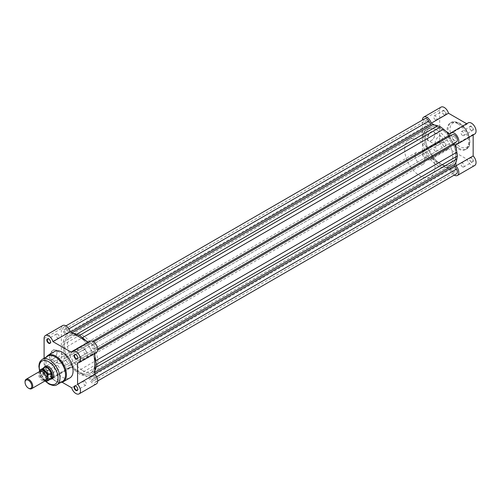 <?xml version="1.0" encoding="UTF-8"?>
<svg xmlns="http://www.w3.org/2000/svg" width="501" height="501" viewBox="0 0 501 501"><rect width="100%" height="100%" fill="white"/><g stroke="black" fill="none" stroke-linecap="round" stroke-linejoin="round"><path stroke-width="0.38" stroke-dasharray="2.5 1.88" d="M427.002 152.26A2.28 1.315 -120 0 0 425.863 152.147A2.28 1.315 -120 0 0 425.512 153.976A2.28 1.315 -120 0 0 427.002 155.986A2.28 1.315 -120 0 0 428.142 156.099A2.28 1.315 -120 0 0 428.493 154.27A2.28 1.315 -120 0 0 427.002 152.26M65.925 360.726A2.28 1.315 -120 0 0 64.786 360.614A2.28 1.315 -120 0 0 64.435 362.442A2.28 1.315 -120 0 0 65.925 364.452A2.28 1.315 -120 0 0 67.065 364.565A2.28 1.315 -120 0 0 67.416 362.737A2.28 1.315 -120 0 0 65.925 360.726M427.002 120.829A2.28 1.315 -120 0 0 425.863 120.716A2.28 1.315 -120 0 0 425.512 122.545A2.28 1.315 -120 0 0 427.002 124.561A2.28 1.315 -120 0 0 428.142 124.674A2.28 1.315 -120 0 0 428.493 122.845A2.28 1.315 -120 0 0 427.002 120.829M65.925 329.295A2.28 1.315 -120 0 0 64.786 329.182A2.28 1.315 -120 0 0 64.435 331.011A2.28 1.315 -120 0 0 65.925 333.021A2.28 1.315 -120 0 0 67.065 333.134A2.28 1.315 -120 0 0 67.416 331.305A2.28 1.315 -120 0 0 65.925 329.295M448.451 135.796A21.462 12.393 -120 0 0 440.611 128.744A21.462 12.393 -120 0 0 429.883 127.68A21.462 12.393 -120 0 0 426.589 144.877A21.462 12.393 -120 0 0 440.611 163.789A21.462 12.393 -120 0 0 451.345 164.854A21.462 12.393 -120 0 0 453.192 143.724A21.462 12.393 -120 0 0 449.103 136.648M79.534 337.211A21.462 12.393 -120 0 0 68.806 336.146A21.462 12.393 -120 0 0 65.518 353.343A21.462 12.393 -120 0 0 79.534 372.256A21.462 12.393 -120 0 0 90.268 373.32A21.462 12.393 -120 0 0 93.555 356.123A21.462 12.393 -120 0 0 79.534 337.211A21.462 12.393 -120 0 0 68.806 336.146A21.462 12.393 -120 0 0 65.518 353.343A21.462 12.393 -120 0 0 79.534 372.256A21.462 12.393 -120 0 0 90.268 373.32A21.462 12.393 -120 0 0 93.555 356.123A21.462 12.393 -120 0 0 79.534 337.211M454.219 136.548A2.28 1.315 -120 0 0 453.079 136.435A2.28 1.315 -120 0 0 452.729 138.263A2.28 1.315 -120 0 0 454.219 140.274A2.28 1.315 -120 0 0 455.365 140.386A2.28 1.315 -120 0 0 455.71 138.558A2.28 1.315 -120 0 0 454.219 136.548M93.148 345.014A2.28 1.315 -120 0 0 92.002 344.901A2.28 1.315 -120 0 0 91.658 346.73A2.28 1.315 -120 0 0 93.148 348.74A2.28 1.315 -120 0 0 94.288 348.853A2.28 1.315 -120 0 0 94.639 347.024A2.28 1.315 -120 0 0 93.148 345.014M454.219 167.979A2.28 1.315 -120 0 0 453.079 167.866A2.28 1.315 -120 0 0 452.729 169.695A2.28 1.315 -120 0 0 454.219 171.705A2.28 1.315 -120 0 0 455.365 171.818A2.28 1.315 -120 0 0 455.71 169.989A2.28 1.315 -120 0 0 454.219 167.979M93.148 376.439A2.28 1.315 -120 0 0 92.002 376.326A2.28 1.315 -120 0 0 91.658 378.155A2.28 1.315 -120 0 0 93.148 380.171A2.28 1.315 -120 0 0 94.288 380.284A2.28 1.315 -120 0 0 94.639 378.455A2.28 1.315 -120 0 0 93.148 376.439M73.346 333.497A23.334 13.471 -120 0 0 70.729 333.534A1.365 0.789 -120 0 1 69.539 332.689L67.729 329.564A4.089 2.361 -120 0 0 65.687 327.403A4.089 2.361 -120 0 0 63.64 327.203A4.089 2.361 -120 0 0 63.621 331.881L424.698 123.421L426.526 126.584A1.365 0.789 -120 0 1 426.658 128.043A23.334 13.471 -120 0 0 424.372 133.504L423.846 136.585L62.769 345.051L63.301 341.97L424.372 133.504M424.716 118.737A4.089 2.361 -120 0 0 424.698 123.421M94.833 356.418A23.334 13.471 -120 0 0 93.493 352.623A1.365 0.789 -120 0 1 93.624 351.32L95.428 350.274A4.089 2.361 -120 0 0 96.06 346.999A4.089 2.361 -120 0 0 93.386 343.398A4.089 2.361 -120 0 0 91.364 343.185L93.612 341.889M62.769 345.051L63.301 348.746A23.334 13.471 -120 0 0 65.581 356.844A1.365 0.789 -120 0 1 65.449 358.146L63.64 359.192A4.089 2.361 -120 0 0 63.633 363.889A4.089 2.361 -120 0 0 67.71 366.281L69.539 365.229A1.365 0.789 -120 0 1 70.215 365.292A1.365 0.789 -120 0 1 70.729 365.761A23.334 13.471 -120 0 0 76.603 371.786L79.534 374.09L82.471 375.174A23.334 13.471 -120 0 0 88.339 375.932A1.365 0.789 -120 0 1 88.852 376.057A1.365 0.789 -120 0 1 89.535 376.771L91.345 379.902L452.416 171.436L450.612 168.311A1.365 0.789 -120 0 0 449.929 167.591A1.365 0.789 -120 0 0 449.416 167.466A23.334 13.471 -120 0 1 443.542 166.708L440.611 165.631L437.68 163.326A23.334 13.471 -120 0 1 431.806 157.295A1.365 0.789 -120 0 0 431.292 156.832A1.365 0.789 -120 0 0 430.609 156.763L428.781 157.815A4.089 2.361 -120 0 1 424.704 155.423A4.089 2.361 -120 0 1 424.716 150.726L426.526 149.68A1.365 0.789 -120 0 0 426.658 148.377A23.334 13.471 -120 0 1 424.372 140.28L423.846 136.585M67.71 366.281L428.781 157.815M63.64 359.192L424.716 150.726L63.64 359.192M69.539 365.229L430.609 156.763M79.534 374.09L440.611 165.631M452.416 171.436A4.089 2.361 -120 0 0 456.505 173.797M91.345 379.902A4.089 2.361 -120 0 0 95.428 382.263A4.089 2.361 -120 0 0 95.453 377.579L96.637 376.896M95.453 377.579L93.624 374.416L94.833 373.715M94.833 370.709A23.334 13.471 -120 0 1 93.493 372.957A1.365 0.789 -120 0 0 93.624 374.416M93.624 351.32L97.701 348.965M456.505 141.808L454.701 142.854M452.441 134.719L450.612 135.771A1.365 0.789 -120 0 0 450.612 135.771L91.364 343.185M85.727 340.642A23.334 13.471 -120 0 1 88.339 343.705A1.365 0.789 -120 0 0 89.535 344.237M63.621 331.881L65.449 335.05L426.526 126.584M63.301 341.97A23.334 13.471 -120 0 1 65.581 336.509A1.365 0.789 -120 0 0 65.449 335.05M65.449 358.146L426.526 149.68L65.449 358.146M431.292 140.649L431.048 140.787A5.436 3.138 120 0 0 434.893 134.136A5.436 3.138 120 0 0 431.048 131.913A5.436 3.138 120 0 0 427.209 138.57A5.436 3.138 120 0 0 431.048 140.787L431.292 140.649A5.091 2.943 -60 0 1 428.743 140.9A5.091 2.943 -60 0 1 427.96 136.823A5.091 2.943 -60 0 1 431.292 132.333A5.091 2.943 -60 0 1 433.835 132.082A5.091 2.943 -60 0 1 434.893 134.412A5.091 2.943 -60 0 1 431.292 140.649M444.249 110.596A2.624 1.516 -120 0 0 442.396 111.667A2.624 1.516 -120 0 0 444.249 114.879L444.249 114.879A2.624 1.516 -120 0 0 446.103 113.808A2.624 1.516 -120 0 0 444.249 110.596M444.011 114.742L444.011 114.742A2.28 1.315 60 0 1 442.396 111.942A2.28 1.315 60 0 1 442.865 110.903A2.28 1.315 60 0 1 444.011 111.015A2.28 1.315 60 0 1 445.502 113.026A2.28 1.315 60 0 1 445.151 114.854A2.28 1.315 60 0 1 444.011 114.742M444.249 142.027A2.624 1.516 -120 0 0 442.396 143.098A2.624 1.516 -120 0 0 444.249 146.311L444.249 146.311A2.624 1.516 -120 0 0 446.103 145.24A2.624 1.516 -120 0 0 444.249 142.027M444.011 146.173L444.011 146.173A2.28 1.315 60 0 1 442.396 143.374A2.28 1.315 60 0 1 442.865 142.328A2.28 1.315 60 0 1 444.011 142.441A2.28 1.315 60 0 1 445.502 144.457A2.28 1.315 60 0 1 445.151 146.286A2.28 1.315 60 0 1 444.011 146.173M471.466 157.74A2.624 1.516 -120 0 0 469.612 158.811A2.624 1.516 -120 0 0 471.466 162.023L471.466 162.023A2.624 1.516 -120 0 0 473.326 160.953A2.624 1.516 -120 0 0 471.466 157.74M471.228 161.886L471.228 161.886A2.28 1.315 60 0 1 469.612 159.093A2.28 1.315 60 0 1 470.088 158.047A2.28 1.315 60 0 1 471.228 158.159A2.28 1.315 60 0 1 472.719 160.17A2.28 1.315 60 0 1 472.368 161.998A2.28 1.315 60 0 1 471.228 161.886M471.466 126.308A2.624 1.516 -120 0 0 469.612 127.379A2.624 1.516 -120 0 0 471.466 130.592L471.466 130.592A2.624 1.516 -120 0 0 473.326 129.521A2.624 1.516 -120 0 0 471.466 126.308M471.228 130.454L471.228 130.454A2.28 1.315 60 0 1 469.612 127.661A2.28 1.315 60 0 1 470.088 126.615A2.28 1.315 60 0 1 471.228 126.728A2.28 1.315 60 0 1 472.719 128.738A2.28 1.315 60 0 1 472.368 130.567A2.28 1.315 60 0 1 471.228 130.454M438.757 136.641A5.091 2.943 -60 0 1 441.306 136.391A5.091 2.943 -60 0 1 442.082 140.474A5.091 2.943 -60 0 1 438.757 144.958A5.091 2.943 -60 0 1 436.208 145.215A5.091 2.943 -60 0 1 435.432 141.132A5.091 2.943 -60 0 1 438.757 136.641M474.704 165.487A6.475 3.739 60 0 1 467.214 159.374L448.501 148.572A6.475 3.739 60 0 1 447.487 149.774A6.475 3.739 60 0 1 442.496 148.039A6.475 3.739 60 0 1 439.671 141.526L439.671 110.095A6.475 3.739 60 0 1 441.012 107.133M449.967 134.005L467.214 124.048A6.475 3.739 60 0 1 468.235 122.845M435.338 151.177A2.28 1.315 60 0 1 433.847 149.166A2.28 1.315 60 0 1 434.198 147.338A2.28 1.315 60 0 1 435.338 147.451A2.28 1.315 60 0 1 436.828 149.461A2.28 1.315 60 0 1 436.477 151.289A2.28 1.315 60 0 1 435.338 151.177M435.338 119.745A2.28 1.315 60 0 1 433.847 117.735A2.28 1.315 60 0 1 434.198 115.906A2.28 1.315 60 0 1 435.338 116.019A2.28 1.315 60 0 1 436.828 118.029A2.28 1.315 60 0 1 436.477 119.858A2.28 1.315 60 0 1 435.338 119.745M462.555 166.889A2.28 1.315 60 0 1 461.064 164.879A2.28 1.315 60 0 1 461.415 163.05A2.28 1.315 60 0 1 462.555 163.163A2.28 1.315 60 0 1 464.045 165.173A2.28 1.315 60 0 1 463.694 167.002A2.28 1.315 60 0 1 462.555 166.889M462.555 135.464A2.28 1.315 60 0 1 461.064 133.448A2.28 1.315 60 0 1 461.415 131.619A2.28 1.315 60 0 1 462.555 131.732A2.28 1.315 60 0 1 464.045 133.748A2.28 1.315 60 0 1 463.694 135.577A2.28 1.315 60 0 1 462.555 135.464M437.53 130.554A21.424 12.368 60 0 1 451.526 149.436A21.424 12.368 60 0 1 448.245 166.601A21.424 12.368 60 0 1 437.53 165.543A21.424 12.368 60 0 1 423.533 146.661A21.424 12.368 60 0 1 426.814 129.49A21.424 12.368 60 0 1 437.53 130.554M440.611 128.77A21.424 12.368 60 0 1 454.607 147.651A21.424 12.368 60 0 1 451.326 164.823A21.424 12.368 60 0 1 440.611 163.764A21.424 12.368 60 0 1 426.614 144.883A21.424 12.368 60 0 1 429.896 127.711A21.424 12.368 60 0 1 440.611 128.77M457.858 123.847A15.262 8.811 60 0 1 467.828 137.299A15.262 8.811 60 0 1 465.492 149.53A15.262 8.811 60 0 1 457.858 148.772A15.262 8.811 60 0 1 447.888 135.32A15.262 8.811 60 0 1 450.23 123.096A15.262 8.811 60 0 1 457.858 123.847M467.214 124.048L466.682 123.741M474.704 134.055A6.475 3.739 60 0 1 473.157 134.337L473.157 134.951M439.671 110.095L422.424 120.052L422.424 151.484A6.475 3.739 -120 0 0 425.249 157.997A6.475 3.739 -120 0 0 430.24 159.731A6.475 3.739 -120 0 0 431.255 158.529L449.967 169.332A6.475 3.739 -120 0 0 454.213 175.118M455.91 147.952L455.91 162.243M434.423 125.031L446.798 132.176M449.967 169.332L467.214 159.374M455.91 144.294L473.157 134.337M431.255 158.529L448.501 148.572M53.162 350.086A5.436 3.138 120 0 0 49.317 356.743A5.436 3.138 120 0 0 53.162 358.96L53.162 358.96A5.436 3.138 120 0 0 57.001 352.303A5.436 3.138 120 0 0 53.162 350.086M53.4 358.822L53.4 358.822A5.091 2.943 -60 0 1 50.858 359.073A5.091 2.943 -60 0 1 50.075 354.99A5.091 2.943 -60 0 1 53.4 350.506A5.091 2.943 -60 0 1 55.949 350.255A5.091 2.943 -60 0 1 57.001 352.585A5.091 2.943 -60 0 1 53.4 358.822L53.4 358.822M48.678 374.692A2.624 1.516 60 0 1 46.825 371.479A2.624 1.516 60 0 1 48.678 370.408L48.678 370.408A2.624 1.516 60 0 1 50.532 373.621A2.624 1.516 60 0 1 48.678 374.692M48.923 370.546L48.923 370.546A2.28 1.315 -120 0 0 47.783 370.433A2.28 1.315 -120 0 0 47.432 372.262A2.28 1.315 -120 0 0 48.923 374.272A2.28 1.315 -120 0 0 50.062 374.385A2.28 1.315 -120 0 0 50.532 373.339A2.28 1.315 -120 0 0 48.923 370.546L48.923 370.546M50.532 342.039A2.28 1.315 -120 0 0 50.532 341.907A2.28 1.315 -120 0 0 48.923 339.114L48.923 339.114A2.28 1.315 -120 0 0 48.804 339.052M77.749 357.758A2.28 1.315 -120 0 0 77.755 357.626A2.28 1.315 -120 0 0 76.139 354.827L76.139 354.827A2.28 1.315 -120 0 0 76.027 354.764M77.749 389.189A2.28 1.315 -120 0 0 77.755 389.058A2.28 1.315 -120 0 0 76.139 386.258L76.139 386.258A2.28 1.315 -120 0 0 76.027 386.196M50.958 379.094A7.152 4.133 60 0 1 48.653 378.399A7.152 4.133 60 0 1 44.151 367.302M53.713 375.343A6.814 3.933 -120 0 0 53.713 375.205A6.814 3.933 -120 0 0 48.898 366.857L48.898 366.857A6.814 3.933 -120 0 0 48.779 366.795M79.214 347.055L45.491 366.519A6.814 3.933 -120 0 0 44.445 371.98A6.814 3.933 -120 0 0 48.898 377.986A6.814 3.933 -120 0 0 52.304 378.324L86.028 358.854A6.814 3.933 -120 0 0 87.068 353.393A6.814 3.933 -120 0 0 82.621 347.387A6.814 3.933 -120 0 0 79.214 347.055A6.814 3.933 -120 0 0 78.169 352.51A6.814 3.933 -120 0 0 82.621 358.516A6.814 3.933 -120 0 0 86.028 358.854M47.833 356.123A14.648 8.454 -120 0 0 45.591 367.859A14.648 8.454 -120 0 0 55.16 380.766A14.648 8.454 -120 0 0 62.481 381.493M60.871 363.131A5.091 2.943 -60 0 1 58.323 363.382A5.091 2.943 -60 0 1 57.54 359.305A5.091 2.943 -60 0 1 60.871 354.814A5.091 2.943 -60 0 1 63.414 354.564A5.091 2.943 -60 0 1 64.197 358.647A5.091 2.943 -60 0 1 60.871 363.131M96.38 383.91A6.475 3.739 60 0 1 93.148 383.591A6.475 3.739 60 0 1 88.89 377.798L70.184 366.995A6.475 3.739 60 0 1 69.163 368.197A6.475 3.739 60 0 1 65.925 367.872A6.475 3.739 60 0 1 61.347 359.95L61.347 328.518A6.475 3.739 60 0 1 62.688 325.556M44.101 358.278L44.101 369.907A6.475 3.739 -120 0 0 48.678 377.829A6.475 3.739 -120 0 0 51.916 378.155A6.475 3.739 -120 0 0 52.937 376.952L62.111 382.25M88.89 377.798L71.643 387.755M57.59 334.111A2.28 1.315 -120 0 0 56.45 333.998A2.28 1.315 -120 0 0 56.099 335.827A2.28 1.315 -120 0 0 57.59 337.837A2.28 1.315 -120 0 0 58.736 337.95A2.28 1.315 -120 0 0 59.087 336.121A2.28 1.315 -120 0 0 57.59 334.111M57.59 365.536A2.28 1.315 -120 0 0 56.45 365.423A2.28 1.315 -120 0 0 56.099 367.252A2.28 1.315 -120 0 0 57.59 369.268A2.28 1.315 -120 0 0 58.736 369.381A2.28 1.315 -120 0 0 59.087 367.552A2.28 1.315 -120 0 0 57.59 365.536M84.813 349.823A2.28 1.315 -120 0 0 83.673 349.711A2.28 1.315 -120 0 0 83.323 351.539A2.28 1.315 -120 0 0 84.813 353.549A2.28 1.315 -120 0 0 85.953 353.662A2.28 1.315 -120 0 0 86.304 351.834A2.28 1.315 -120 0 0 84.813 349.823M84.813 381.255A2.28 1.315 -120 0 0 83.673 381.142A2.28 1.315 -120 0 0 83.323 382.971A2.28 1.315 -120 0 0 84.813 384.981A2.28 1.315 -120 0 0 85.953 385.094A2.28 1.315 -120 0 0 86.304 383.265A2.28 1.315 -120 0 0 84.813 381.255M82.621 370.477A21.462 12.393 -120 0 0 93.349 371.535A21.462 12.393 -120 0 0 96.643 354.339A21.462 12.393 -120 0 0 82.621 335.432A21.462 12.393 -120 0 0 71.887 334.367A21.462 12.393 -120 0 0 68.599 351.564A21.462 12.393 -120 0 0 82.621 370.477M54.659 351.47A15.262 8.811 -120 0 0 52.317 363.701A15.262 8.811 -120 0 0 62.287 377.153A15.262 8.811 -120 0 0 69.921 377.904M88.358 342.164L88.89 342.471A6.475 3.739 60 0 1 89.911 341.269M96.38 352.479A6.475 3.739 60 0 1 94.833 352.76L77.586 362.718M94.833 353.374L94.833 352.76M88.89 342.471L71.643 352.428M70.184 366.995L52.937 376.952M39.667 371.454A5.448 3.144 -120 0 0 38.539 373.953A5.448 3.144 -120 0 0 40.919 379.439A5.448 3.144 -120 0 0 45.121 380.898M28.901 388.413A5.448 3.144 60 0 1 25.05 381.737M40.487 371.21A5.448 3.144 -120 0 0 39.986 373.12A5.448 3.144 -120 0 0 45.741 380.309M415.028 155.473A6.814 3.933 -120 0 0 418.003 162.33A6.814 3.933 -120 0 0 423.257 164.153A6.814 3.933 -120 0 0 424.666 161.034A6.814 3.933 -120 0 0 421.692 154.183A6.814 3.933 -120 0 0 416.444 152.354A6.814 3.933 -120 0 0 415.028 155.473M39.886 370.239L43.092 368.41L42.873 370.333A6.814 3.933 -120 0 0 45.366 376.639A6.814 3.933 -120 0 0 50.257 379.307L49.849 379.382A6.645 3.833 -120 0 0 50.595 379.113M422.356 139.284A21.462 12.393 -120 0 0 431.724 160.884A21.462 12.393 -120 0 0 448.257 166.633A21.462 12.393 -120 0 0 452.704 156.807A21.462 12.393 -120 0 0 450.105 145.503A21.462 12.393 -120 0 0 426.796 129.465A21.462 12.393 -120 0 0 422.356 139.284M404.67 149.492A21.462 12.393 -120 0 0 414.039 171.091A21.462 12.393 -120 0 0 430.578 176.84A21.462 12.393 -120 0 0 435.025 167.015A21.462 12.393 -120 0 0 432.426 155.711A21.462 12.393 -120 0 0 409.117 139.666A21.462 12.393 -120 0 0 404.67 149.492M39.742 371.416L39.742 375.274A6.438 3.72 -120 0 0 44.852 381.054M42.973 368.46L42.973 373.771L39.886 375.55A6.645 3.833 60 0 0 44.808 381.073M43.092 368.41L42.973 373.771M43.95 367.609A6.645 3.833 -120 0 0 43.349 368.116L43.612 367.803A6.814 3.933 -120 0 0 42.873 370.333L43.092 373.627M43.061 373.339A6.645 3.833 -120 0 0 49.849 379.382M43.349 368.116A6.645 3.833 -120 0 0 43.061 368.523M89.535 376.771L450.612 168.311M70.729 365.761L431.806 157.295M76.603 371.786L437.68 163.326M82.471 375.174L443.542 166.708M88.339 375.932L449.416 167.466M93.493 372.957L94.833 372.18M93.493 352.623L97.682 350.205M88.339 343.705L92.535 341.281M70.729 333.534L72.075 332.764M69.539 332.689L70.741 331.994M67.729 329.564L68.913 328.881M65.581 336.509L426.658 128.043M63.301 348.746L424.372 140.28M65.581 356.844L426.658 148.377M459.786 123.847A13.896 8.022 60 0 1 469.612 140.869A13.896 8.022 60 0 1 459.786 146.549A13.896 8.022 60 0 1 449.961 129.521A13.896 8.022 60 0 1 459.786 123.847M458.822 148.215A15.262 8.811 -120 0 0 466.45 148.972A15.262 8.811 -120 0 0 468.792 136.742A15.262 8.811 -120 0 0 458.822 123.296A15.262 8.811 -120 0 0 451.194 122.538A15.262 8.811 -120 0 0 448.852 134.769A15.262 8.811 -120 0 0 458.822 148.215M422.424 151.484L439.671 141.526M63.27 381.743A15.262 8.811 60 0 1 55.636 380.992A15.262 8.811 60 0 1 45.666 367.54A15.262 8.811 60 0 1 48.008 355.315M56.945 384.693A14.648 8.454 60 0 1 49.618 383.966A14.648 8.454 60 0 1 40.049 371.059A14.648 8.454 60 0 1 42.297 359.317M61.347 359.95L44.101 369.907M61.347 328.518L44.101 338.476M39.742 370.846A13.283 7.672 -120 0 0 45.898 381.336M64.786 360.614L425.863 152.147M64.786 329.182L425.863 120.716M71.887 334.367L429.883 127.68M92.002 344.901L453.079 136.435M92.002 376.326L453.079 167.866M63.64 327.203L65.932 325.882M95.428 382.263L97.72 380.942M94.288 380.284L455.365 171.818M94.288 348.853L455.365 140.386M93.349 371.535L451.345 164.854M67.065 333.134L428.142 124.674M67.065 364.565L428.142 156.099M441.306 136.391L433.835 132.082M450.23 123.096L451.194 122.538C452.735 121.198 455.503 121.43 459.505 123.227C469.832 128.175 472.957 147.501 466.45 148.972L465.492 149.53M434.198 147.338L442.865 142.328M434.198 115.906L442.865 110.903M461.415 163.05L470.088 158.047M461.415 131.619L470.088 126.615M448.245 166.601L451.326 164.823M426.814 129.49L429.896 127.711M463.694 135.577L472.368 130.567M463.694 167.002L472.368 161.998M436.477 119.858L445.151 114.854M436.477 151.289L445.151 146.286M430.24 159.731L447.487 149.774M436.208 145.215L428.743 140.9M60.734 382.501L55.298 381.023L46.092 369.613L46.086 357.132M58.323 363.382L50.858 359.073M56.45 333.998L47.783 339.002M56.45 365.423L47.783 370.433M83.673 349.711L75 354.714M83.673 381.142L75 386.146M85.953 385.094L77.279 390.097M85.953 353.662L77.279 358.672M58.736 369.381L50.062 374.385M58.736 337.95L50.062 342.953M69.163 368.197L51.916 378.155M63.414 354.564L55.949 350.255M45.422 381.286L39.623 371.485M46.161 378.161L45.503 379.89C45.597 381.342 39.673 377.41 40.067 373.358L40.731 371.629C43.424 371.667 45.234 373.846 46.161 378.161M423.257 164.153L52.304 378.324M448.257 166.633L430.578 176.84M426.796 129.465L409.117 139.666M416.444 152.354L45.491 366.519M39.773 375.481L44.758 381.104"/><path stroke-width="0.75" d="M68.913 328.881L428.806 121.098A4.089 2.361 -120 0 0 426.764 118.937A4.089 2.361 -120 0 0 424.716 118.737L65.932 325.882M94.833 370.709A23.334 13.471 -120 0 0 95.772 367.496L96.305 364.415L95.772 360.72L456.849 152.254A23.334 13.471 -120 0 0 454.564 144.156A1.365 0.789 -120 0 1 454.701 142.854L97.701 348.965L456.505 141.808A4.089 2.361 -120 0 0 457.131 138.533A4.089 2.361 -120 0 0 454.463 134.932A4.089 2.361 -120 0 0 452.441 134.719L93.612 341.889M97.72 380.942L456.505 173.797A4.089 2.361 -120 0 0 456.53 169.119L454.701 165.95A1.365 0.789 -120 0 1 454.564 164.491A23.334 13.471 -120 0 0 456.849 159.03L457.382 155.949L96.305 364.415M96.637 376.896L456.53 169.119M456.849 152.254L457.382 155.949M95.772 360.72A23.334 13.471 -120 0 0 94.833 356.418M92.535 341.281L449.416 135.239A1.365 0.789 -120 0 0 450.606 135.777M449.416 135.239A23.334 13.471 -120 0 0 443.542 129.214L440.611 126.91L79.534 335.369L82.471 337.674L443.542 129.214M85.727 340.642A23.334 13.471 -120 0 0 82.471 337.674M79.534 335.369L76.603 334.292L437.68 125.826L440.611 126.91M437.68 125.826A23.334 13.471 -120 0 0 431.806 125.068A1.365 0.789 -120 0 1 430.609 124.229L428.806 121.098M76.603 334.292A23.334 13.471 -120 0 0 73.346 333.497M449.103 136.648A21.462 12.393 -120 0 0 448.451 135.796M434.423 125.031L431.255 123.202A6.475 3.739 -120 0 0 427.002 117.409A6.475 3.739 -120 0 0 423.765 117.09A6.475 3.739 -120 0 0 422.424 120.052L422.424 120.058M423.765 117.09L441.012 107.133A6.475 3.739 60 0 1 444.249 107.452A6.475 3.739 60 0 1 448.501 113.245L466.682 123.741M455.91 147.952L455.91 144.294A6.475 3.739 -120 0 0 457.457 144.012A6.475 3.739 -120 0 0 458.453 138.827A6.475 3.739 -120 0 0 454.219 133.128A6.475 3.739 -120 0 0 450.988 132.803A6.475 3.739 -120 0 0 449.967 134.005L446.798 132.176M450.988 132.803L468.235 122.845A6.475 3.739 60 0 1 471.466 123.171A6.475 3.739 60 0 1 475.7 128.87A6.475 3.739 60 0 1 474.704 134.055L457.457 144.012M454.213 175.118A6.475 3.739 -120 0 0 457.457 175.444A6.475 3.739 -120 0 0 455.91 165.9L473.157 155.943L473.157 134.951M473.157 155.943A6.475 3.739 60 0 1 474.704 165.487L457.457 175.444M455.91 162.243L455.91 165.9M431.255 123.202L448.501 113.245M48.678 343.26A2.624 1.516 60 0 1 46.825 340.047A2.624 1.516 60 0 1 48.678 338.977L48.678 338.977A2.624 1.516 60 0 1 50.532 342.189A2.624 1.516 60 0 1 48.678 343.26M48.804 339.052A2.28 1.315 -120 0 0 47.783 339.002A2.28 1.315 -120 0 0 47.432 340.83A2.28 1.315 -120 0 0 48.923 342.841A2.28 1.315 -120 0 0 50.062 342.953A2.28 1.315 -120 0 0 50.532 342.039M75.901 358.973A2.624 1.516 60 0 1 74.042 355.76A2.624 1.516 60 0 1 75.901 354.689L75.901 354.689A2.624 1.516 60 0 1 77.755 357.902A2.624 1.516 60 0 1 75.901 358.973M76.027 354.764A2.28 1.315 -120 0 0 75 354.714A2.28 1.315 -120 0 0 74.649 356.543A2.28 1.315 -120 0 0 76.139 358.559A2.28 1.315 -120 0 0 77.279 358.672A2.28 1.315 -120 0 0 77.749 357.758M75.901 390.404A2.624 1.516 60 0 1 74.042 387.192A2.624 1.516 60 0 1 75.901 386.121L75.901 386.121A2.624 1.516 60 0 1 77.755 389.333A2.624 1.516 60 0 1 75.901 390.404M76.027 386.196A2.28 1.315 -120 0 0 75 386.146A2.28 1.315 -120 0 0 74.649 387.974A2.28 1.315 -120 0 0 76.139 389.985A2.28 1.315 -120 0 0 77.279 390.097A2.28 1.315 -120 0 0 77.749 389.189M44.151 367.302A7.152 4.133 60 0 1 48.653 366.719L48.653 366.719A7.152 4.133 60 0 1 53.713 375.481A7.152 4.133 60 0 1 50.958 379.094M48.779 366.795A6.814 3.933 -120 0 0 45.491 366.519L44.288 367.214A6.814 3.933 -120 0 0 43.668 367.74A6.814 3.933 -120 0 0 43.612 367.803L43.668 367.74M56.945 384.693L62.481 381.493A14.648 8.454 -120 0 0 64.729 369.757A14.648 8.454 -120 0 0 55.16 356.844A14.648 8.454 -120 0 0 47.833 356.123L42.297 359.317A14.648 8.454 60 0 1 49.618 360.044A14.648 8.454 60 0 1 59.187 372.951A14.648 8.454 60 0 1 56.945 384.693C55.454 385.977 52.78 385.757 48.935 384.035L45.422 381.286M62.111 382.25L71.643 387.755A6.475 3.739 -120 0 0 75.901 393.548A6.475 3.739 -120 0 0 79.133 393.867A6.475 3.739 -120 0 0 77.586 384.323L77.586 362.718A6.475 3.739 -120 0 0 79.133 362.436A6.475 3.739 -120 0 0 79.133 354.965A6.475 3.739 -120 0 0 72.664 351.226A6.475 3.739 -120 0 0 71.643 352.428L52.937 341.626A6.475 3.739 -120 0 0 45.447 335.513A6.475 3.739 -120 0 0 44.101 338.476L44.101 358.278M63.27 381.743L69.921 377.904A15.262 8.811 -120 0 0 72.257 365.68A15.262 8.811 -120 0 0 62.287 352.228A15.262 8.811 -120 0 0 54.659 351.47L48.008 355.315A15.262 8.811 60 0 1 55.636 356.067A15.262 8.811 60 0 1 65.606 369.519A15.262 8.811 60 0 1 63.27 381.743L60.734 382.501M45.447 335.513L62.688 325.556A6.475 3.739 60 0 1 70.184 331.668L88.358 342.164M72.664 351.226L89.911 341.269A6.475 3.739 60 0 1 96.38 345.007A6.475 3.739 60 0 1 96.38 352.479L79.133 362.436M79.133 393.867L96.38 383.91A6.475 3.739 60 0 0 94.833 374.366L94.833 353.374M50.338 379.295L50.257 379.307A6.814 3.933 -120 0 0 50.338 379.295A6.814 3.933 -120 0 0 51.102 379.019L52.304 378.324A6.814 3.933 -120 0 0 53.713 375.343M94.833 374.366L77.586 384.323M70.184 331.668L52.937 341.626M31.632 388.682L45.121 380.898A5.448 3.144 -120 0 0 46.249 378.399A5.448 3.144 -120 0 0 43.869 372.919A5.448 3.144 -120 0 0 39.667 371.454L26.177 379.244A5.448 3.144 60 0 1 30.379 380.704A5.448 3.144 60 0 1 32.759 386.19A5.448 3.144 60 0 1 31.632 388.682A5.448 3.144 60 0 1 28.901 388.413L28.419 388.137A4.772 2.756 -120 0 0 31.795 386.19A4.772 2.756 -120 0 0 28.419 380.347A4.772 2.756 -120 0 0 25.05 382.294A4.772 2.756 -120 0 0 28.419 388.137M25.05 382.294L25.05 381.737A5.448 3.144 60 0 1 26.177 379.244M45.741 380.309A5.448 3.144 -120 0 0 47.695 377.566A5.448 3.144 -120 0 0 44.821 371.61A5.448 3.144 -120 0 0 40.487 371.21M51.102 379.019A6.814 3.933 -120 0 0 52.511 375.9L51.327 378.38L48.077 380.278A6.645 3.833 60 0 1 47.307 381.01A6.645 3.833 60 0 1 44.808 381.073M39.886 370.239L39.742 370.684L39.886 370.239A6.645 3.833 60 0 1 40.662 369.506A6.645 3.833 60 0 1 48.077 374.967L47.933 375.412A6.438 3.72 -120 0 0 43.837 370.089A6.438 3.72 -120 0 0 39.742 370.684L39.742 371.416M47.933 375.412L48.077 380.278M48.077 374.967L51.327 373.17L52.511 375.9A6.814 3.933 -120 0 0 49.536 369.043A6.814 3.933 -120 0 0 44.288 367.214M51.327 373.17L51.327 378.38M51.158 373.189L51.158 378.499M44.758 381.104L47.307 381.01L50.595 379.113A6.645 3.833 -120 0 0 51.484 378.199M51.484 373.383A6.645 3.833 -120 0 0 43.95 367.609L39.836 370.289M94.833 373.715L454.701 165.95M94.833 372.18L454.564 164.491M95.772 367.496L456.849 159.03M97.682 350.205L454.564 144.156M97.701 348.965L456.505 141.808M72.075 332.764L431.806 125.068M70.741 331.994L430.609 124.229M45.898 381.336A13.283 7.672 -120 0 0 48.653 383.409A13.283 7.672 -120 0 0 58.047 377.986A13.283 7.672 -120 0 0 48.653 361.716A13.283 7.672 -120 0 0 39.742 370.846M44.852 381.054A6.438 3.72 -120 0 0 47.933 380.002M39.623 371.485L38.865 366.262L39.266 363.482L40.13 361.465L42.297 359.317M48.008 355.315L46.086 357.132"/></g></svg>

